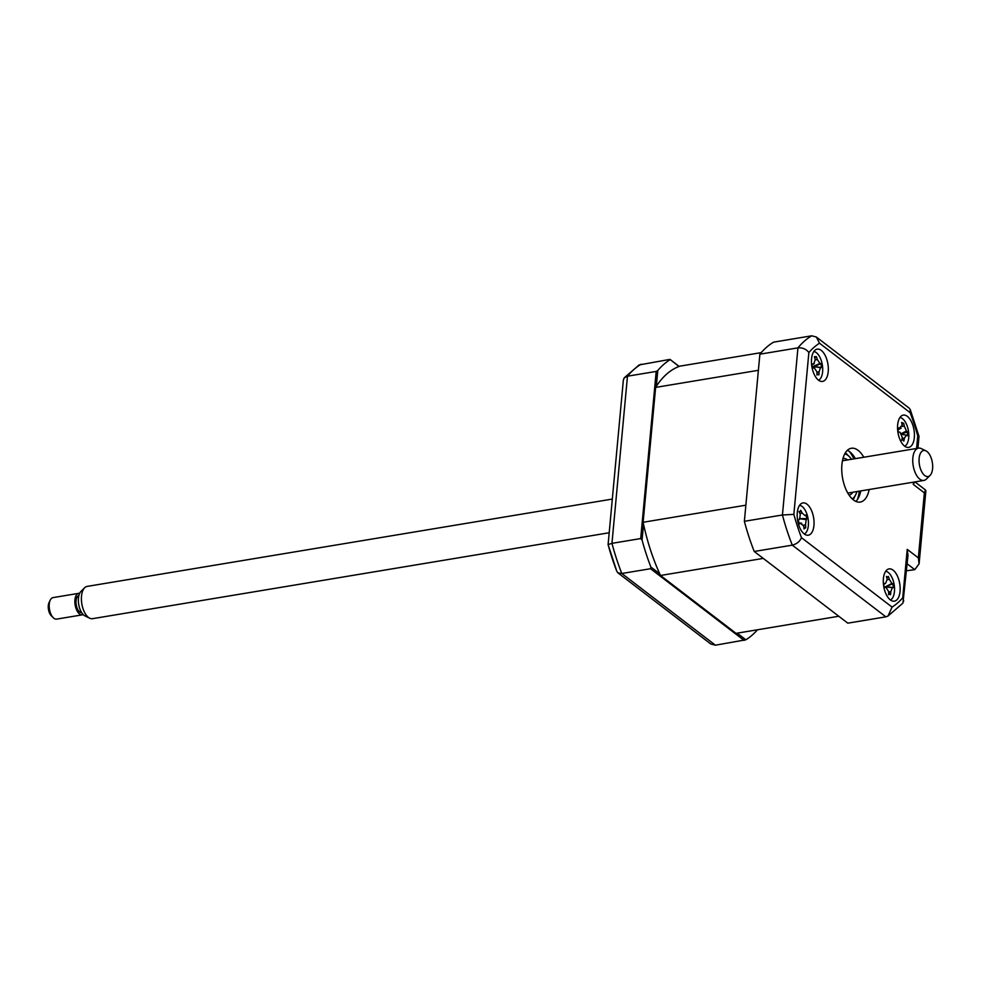 <?xml version="1.0" encoding="UTF-8"?>
<svg xmlns="http://www.w3.org/2000/svg" width="981" height="981" viewBox="0 0 981 981"><rect width="100%" height="100%" fill="white"/><g stroke="black" fill="none" stroke-linecap="round" stroke-linejoin="round"><path stroke-width="1.47" d="M643.536 524.222L642.065 540.065L640.691 538.569L656.191 371.431L657.797 370.475L656.326 386.318M678.987 366.489L669.962 359.377L679.159 366.428M670.121 359.696A147.236 73.06 80.6 0 0 657.797 370.475M669.962 359.377L639.109 364.944L624.186 377.893L623.364 380.138M656.191 371.431L627.472 376.201L624.186 377.893M737.16 633.15L745.842 639.796L715.407 645.191L710.784 643.99L617.871 572.806L621.819 573.493L715.407 645.191M744.125 640.421L650.55 568.722L621.819 573.493A147.236 73.06 80.6 0 1 611.96 543.339L608.097 544.578L623.376 379.843M659.759 573.836L650.881 567.043L650.55 568.722M745.842 639.796A147.236 73.06 80.6 0 0 757.516 629.765M616.89 571.506L608.097 544.627A143.14 71.024 80.6 0 0 616.828 571.347L617.871 572.806M642.065 540.065A147.236 73.06 80.6 0 0 650.881 567.043M640.691 538.569L611.96 543.339L627.472 376.201A147.236 73.06 80.6 0 1 641.243 364.159M821.269 350.401A16.358 8.118 80.6 0 0 817.198 349.15A16.358 8.118 80.6 0 0 811.459 362.688A16.358 8.118 80.6 0 0 818.497 380.162A16.358 8.118 80.6 0 0 822.568 381.425A16.358 8.118 80.6 0 0 828.307 367.887A16.358 8.118 80.6 0 0 821.269 350.401M806.995 504.185A16.358 8.118 80.6 0 0 802.936 502.922A16.358 8.118 80.6 0 0 797.197 516.46A16.358 8.118 80.6 0 0 804.236 533.946A16.358 8.118 80.6 0 0 808.295 535.209A16.358 8.118 80.6 0 0 814.034 521.671A16.358 8.118 80.6 0 0 806.995 504.185M893.102 570.157A16.358 8.118 80.6 0 0 889.031 568.894A16.358 8.118 80.6 0 0 883.305 582.432A16.358 8.118 80.6 0 0 890.343 599.918A16.358 8.118 80.6 0 0 894.402 601.169A16.358 8.118 80.6 0 0 900.141 587.631A16.358 8.118 80.6 0 0 893.102 570.157M907.364 416.373A16.358 8.118 80.6 0 0 903.305 415.11A16.358 8.118 80.6 0 0 897.566 428.648A16.358 8.118 80.6 0 0 904.605 446.134A16.358 8.118 80.6 0 0 908.664 447.397A16.358 8.118 80.6 0 0 914.402 433.86A16.358 8.118 80.6 0 0 907.364 416.373M863.795 457.244A27.272 13.526 80.6 0 0 858.105 450.353A27.272 13.526 80.6 0 0 851.324 448.268A27.272 13.526 80.6 0 0 841.772 470.819A27.272 13.526 80.6 0 0 853.495 499.967A27.272 13.526 80.6 0 0 860.276 502.064A27.272 13.526 80.6 0 0 869.166 489.519M855.383 458.642A27.272 13.526 80.6 0 0 849.693 451.75A27.272 13.526 80.6 0 0 847.351 450.328M855.837 501.389A27.272 13.526 80.6 0 0 860.754 490.917M903.599 434.657A16.358 8.118 80.6 0 0 903.452 433.136M889.215 594.032A16.358 8.118 80.6 0 0 889.399 591.862M907.229 549.36L907.989 555.32L902.937 603.107L888.001 616.056L885.88 616.841L847.805 623.168L754.23 551.481L792.292 545.142C796.793 543.965 799.846 541.475 801.477 537.674L892.085 607.104A139.057 69.001 80.6 0 0 902.728 597.785L907.229 549.36L918.339 557.87L919.099 563.83L914.807 569.667L907.204 563.842M754.23 551.481A147.236 73.06 -99.4 0 1 744.371 521.316L782.433 514.988L793.85 514.375A139.057 69.001 80.6 0 0 801.477 537.674M744.371 521.316L759.883 354.19L797.945 347.863C802.568 347.544 806.21 349.101 808.871 352.535L793.85 514.375M916.585 448.464L917.75 435.944A139.057 69.001 80.6 0 0 910.123 412.645L819.515 343.215L816.327 337.01L811.716 335.809L773.653 342.136A147.236 73.06 -99.4 0 0 759.883 354.19M910.123 412.645L910.221 409.494L909.252 408.194L816.327 337.01M917.75 435.944L919.013 436.373L917.922 448.243M918.339 557.87L924.36 492.891L913.25 484.381L914.795 481.929M924.36 492.891L925.549 490.034L914.954 481.904M906.554 570.758L914.807 569.667M903.734 601.157L902.728 597.785M888.001 616.056L892.085 607.104M857.431 499.525A32.716 16.236 80.6 0 0 859.282 491.162M853.911 458.887A32.716 16.236 80.6 0 0 849.46 451.579M851.533 459.28A23.446 11.637 80.6 0 0 849.399 456.717A23.446 11.637 80.6 0 0 847.976 455.466A23.446 11.637 80.6 0 0 844.776 453.811M845.033 453.345A24.537 12.177 -99.4 0 1 847.13 454.62A24.537 12.177 -99.4 0 1 848.614 455.944L849.399 456.717M842.973 458.495A18.541 9.197 -99.4 0 1 847.559 459.93A18.541 9.197 -99.4 0 1 847.584 459.942M852.943 492.217A18.541 9.197 -99.4 0 1 849.056 495.074M852.281 498.924A23.446 11.637 80.6 0 0 855.714 494.682A23.446 11.637 80.6 0 0 856.904 491.567M855.714 494.682L855.224 495.675A24.537 12.177 -99.4 0 1 852.673 499.28M898.473 429.016L902.128 425.239A37.253 24.488 -76.3 0 0 901.674 422.443L903.685 423.326A37.253 34.678 134.7 0 1 904.323 426.195L906.456 431.064A37.253 14.678 -15.2 0 1 907.499 432.008L907.511 435.772A37.253 4.488 -166.5 0 0 906.481 435.159L904.396 438.176A37.253 34.678 134.7 0 1 903.783 441.143L902.986 439.905L901.772 440.261A37.253 24.488 -76.3 0 0 902.201 437.219L900.067 432.351A37.253 4.488 -166.5 0 0 897.971 431.579L897.946 427.826A37.253 14.678 -15.2 0 1 900.043 428.243L901.183 428.133L898.559 429.531M902.986 439.905L901.772 440.261M904.715 446.22A14.727 7.308 80.6 0 0 908.823 435.38A14.727 7.308 80.6 0 0 899.933 417.514M902.152 426.367L904.323 426.195M901.564 433.761L907.499 432.008M761.195 352.633L679.931 366.146A136.886 67.922 80.6 0 0 655.627 387.409L758.387 370.315L745.867 505.19L643.119 522.272A136.886 67.922 80.6 0 0 660.507 575.479L736.032 633.346L838.78 616.252L763.267 558.397L660.507 575.479M655.627 387.409L643.119 522.272M888.651 591.96L890.785 591.666A37.253 36.052 101.9 0 1 890.527 594.756L889.657 593.91L888.565 594.707A37.253 25.849 -92.1 0 0 888.651 591.617L886.113 587.509A37.253 2.121 -172.9 0 1 884.04 587.386L883.587 583.523A37.253 8.069 -20.9 0 1 885.622 583.303L884.077 584.271M886.297 587.533L884.139 587.19L886.297 587.533M884.016 584.136L885.622 583.303L887.204 579.305A37.253 25.849 -92.1 0 0 886.407 576.399L887.682 577.171L888.369 576.448A37.253 36.052 101.9 0 1 889.338 579.366L891.876 583.462A37.253 8.069 -20.9 0 1 892.894 583.769L893.348 587.631A37.253 2.121 -172.9 0 1 892.367 587.68L890.785 591.666M892.894 583.769L885.769 586.626L891.876 583.462M885.88 586.626L893.348 587.631M884.31 586.712L892.367 587.68M890.441 599.992A14.727 7.308 80.6 0 0 894.157 584.627A14.727 7.308 80.6 0 0 885.671 571.285M887.682 577.171L888.369 576.448M805.732 527.717L804.028 528.906A37.253 25.163 -116.8 0 0 803.647 526.024L800.741 523.425A37.253 12.226 178.5 0 1 798.841 524.271L798.865 522.15L797.774 520.592A37.253 2.036 -29.9 0 0 799.589 519.415L800.275 514.314A37.253 25.163 -116.8 0 0 799 511.493L800.275 511.616L800.704 510.304A37.253 35.365 36.1 0 1 802.139 513.014L805.045 515.614A37.253 2.036 -29.9 0 0 805.892 514.951L806.958 518.618A37.253 12.226 178.5 0 1 806.198 519.623L805.524 524.725A37.253 35.365 36.1 0 1 805.732 527.717L803.819 527.165M804.346 534.032A14.727 7.308 80.6 0 0 807.314 515.356A14.727 7.308 80.6 0 0 799.564 505.325M799 511.493L800.275 511.616M798.988 522.836L801.698 523.265L799 523.18M799.368 518.606L806.958 518.618M812.145 364.662L813.776 363.816L815.248 359.647A37.253 25.947 -95.4 0 0 814.389 356.728L816.327 356.618A37.253 36.15 92.7 0 1 817.357 359.524L819.957 363.46A37.253 6.744 -22 0 1 820.962 363.632L821.502 367.483A37.253 3.446 -174 0 1 820.545 367.667L819.074 371.824A37.253 36.15 92.7 0 1 818.877 374.926L818.007 374.153L816.94 375.036A37.253 25.947 -95.4 0 0 816.965 371.946L814.365 368.022A37.253 3.446 -174 0 1 812.293 368.022L811.765 364.159A37.253 6.744 -22 0 1 813.776 363.816L814.304 363.644M818.608 380.248A14.727 7.308 80.6 0 0 822.446 365.655A14.727 7.308 80.6 0 0 813.838 351.541M818.877 374.926L818.007 374.153M814.647 368.047L812.44 367.716L814.647 368.047M814.745 357.869L815.407 357.403M812.452 366.771L819.957 363.46M820.962 363.632L813.899 366.612L820.545 367.667M814.009 366.612L821.502 367.483M83.164 614.547A10.901 5.408 -99.4 0 1 82.281 614.854A10.901 5.408 -99.4 0 1 75.966 608.232A10.901 5.408 -99.4 0 1 75.929 595.872A10.901 5.408 -99.4 0 1 78.713 593.333L53.023 597.613A10.901 5.408 80.6 0 0 50.289 600.041A10.901 5.408 80.6 0 0 50.239 600.139A10.901 5.408 80.6 0 0 53.232 617.699L51.282 615.761A8.179 4.059 -99.4 0 1 49.05 602.592A8.179 4.059 -99.4 0 1 49.087 602.518A8.179 4.059 -99.4 0 1 49.124 602.444M53.232 617.699A10.901 5.408 80.6 0 0 56.604 619.121L82.281 614.854M920.325 453.541A13.207 6.56 80.6 0 0 921.122 470.475A13.207 6.56 80.6 0 0 930.037 475.454A13.207 6.56 80.6 0 0 931.386 473.467A13.207 6.56 80.6 0 0 931.95 460.592A13.207 6.56 80.6 0 0 925.941 450.855A13.207 6.56 80.6 0 0 920.325 453.541M930.037 475.454L926.358 479.084A16.358 8.118 -99.4 0 1 923.869 480.42A16.358 8.118 -99.4 0 1 914.39 470.5A16.358 8.118 -99.4 0 1 914.341 451.947A16.358 8.118 -99.4 0 1 918.498 448.145A16.358 8.118 -99.4 0 1 921.294 448.611L925.941 450.855M612.316 499.071L87.15 586.405A16.358 8.118 80.6 0 0 84.66 587.742A16.358 8.118 80.6 0 0 82.993 590.206A16.358 8.118 80.6 0 0 82.294 606.16A16.358 8.118 80.6 0 0 89.725 618.214A16.358 8.118 80.6 0 0 92.521 618.68L609.189 532.757M89.725 618.214L85.077 615.97A13.207 6.56 -99.4 0 1 79.081 606.246A13.207 6.56 -99.4 0 1 79.633 593.358A13.207 6.56 -99.4 0 1 80.994 591.371L84.66 587.742M81.742 612.72A8.731 4.329 -99.4 0 1 76.812 607.227A8.731 4.329 -99.4 0 1 76.849 597.515A8.731 4.329 -99.4 0 1 78.872 595.528M78.713 593.333A10.901 5.408 -99.4 0 1 79.645 593.346M819.515 343.215A139.057 69.001 80.6 0 0 808.871 352.535M913.25 484.381L913.458 482.161M885.88 616.841L792.292 545.142A147.236 73.06 -99.4 0 1 782.433 514.988L797.945 347.863A147.236 73.06 -99.4 0 1 811.716 335.809M845.364 452.793A27.272 13.526 -99.4 0 1 847.67 455.061M854.61 496.815A27.272 13.526 -99.4 0 1 853.163 499.697M901.429 433.528L906.456 431.064M902.054 438.36L904.396 438.176M887.278 579.648L889.338 579.366M803.464 525.203L805.524 524.725M800.202 518.802L806.198 519.623M799.932 513.529L802.139 513.014M815.297 359.843L817.357 359.524M816.965 372.142L819.074 371.824M919.013 436.373L910.221 409.494M925.88 490.77L919.099 563.83M902.778 439.844L901.87 439.696M903.44 423.645L902.017 424.393M906.223 435.086L901.858 434.387M887.989 577.11L886.799 577.735M800.189 511.665L799.307 512.131M814.255 363.657L812.194 364.76M818.142 374.166L816.965 373.969M847.805 493.075L923.869 480.42M842.434 460.8L918.498 448.145M49.087 602.518L50.289 600.041"/></g></svg>

